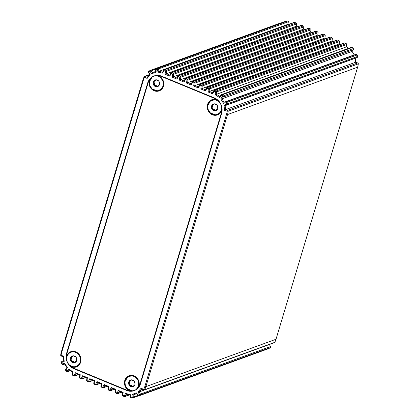 <?xml version="1.0" encoding="UTF-8"?>
<svg xmlns="http://www.w3.org/2000/svg" width="419" height="419" viewBox="0 0 419 419"><rect width="100%" height="100%" fill="white"/><g stroke="black" fill="none" stroke-linecap="round" stroke-linejoin="round"><path stroke-width="0.63" d="M131.425 379.855A1.152 1.042 -110 0 0 131.205 380.211L131.142 380.384A1.152 1.042 70 0 1 130.456 381.018M130.555 380.986L129.958 381.201A1.152 1.042 -110 0 0 129.754 382.825L129.864 382.976A1.152 1.042 70 0 1 130.063 383.977L130.021 384.16A1.152 1.042 -110 0 0 131.205 385.637L131.383 385.621A1.152 1.042 70 0 1 132.273 385.988L132.399 386.129A1.152 1.042 -110 0 0 133.106 386.496M132.54 386.784A3.541 3.195 -110 0 0 134.934 384.595A3.541 3.195 -110 0 0 134.237 381.138L133.446 380.661A7.872 0.775 -8 0 0 133.321 380.661L132.425 380.29A7.872 3.08 43.6 0 0 132.252 380.169L131.147 379.865A3.541 3.195 -110 0 0 128.759 382.049A3.541 3.195 -110 0 0 129.455 385.511A3.541 3.195 -110 0 0 132.54 386.784L133.446 386.088A7.872 2.456 116.1 0 0 133.556 385.899L134.248 385.265A7.872 0.34 165.2 0 1 134.368 385.244L134.934 384.595L134.897 383.474A7.872 3.232 51.6 0 0 134.834 383.301L134.635 382.306A7.872 2.734 108.6 0 0 134.63 382.138L134.237 381.138A3.541 3.195 -110 0 0 131.147 379.865L130.539 380.457A7.872 2.456 -63.9 0 1 130.524 380.609L129.832 381.243A7.872 0.34 -14.8 0 0 129.618 381.3L128.759 382.049L129.089 383.066A7.872 3.232 -128.4 0 1 129.246 383.207L129.445 384.202A7.872 2.734 -71.4 0 1 129.356 384.401L129.455 385.511L130.539 385.883A7.872 0.775 172 0 1 130.759 385.847L131.65 386.213A7.872 3.08 -136.4 0 1 131.734 386.37L132.713 386.737M108.353 386.873L104.823 385.417L103.771 387.444A0.807 0.733 70 0 1 102.896 387.764L101.424 387.156A0.807 0.733 70 0 1 100.911 386.255L101.204 383.924L97.674 382.468L96.658 384.501A0.807 0.733 70 0 1 95.778 384.831L94.306 384.223A0.807 0.733 70 0 1 93.793 383.333L94.05 380.976L90.525 379.525L89.504 381.552A0.807 0.733 70 0 1 88.624 381.882L87.152 381.274A0.807 0.733 70 0 1 86.644 380.384L86.901 378.032L83.371 376.576L82.354 378.603A0.807 0.733 70 0 1 81.475 378.933L80.003 378.326A0.807 0.733 70 0 1 79.49 377.435L79.751 375.084L76.221 373.628L75.2 375.66A0.807 0.733 70 0 1 74.32 375.99L72.854 375.382A0.807 0.733 70 0 1 72.34 374.492L72.597 372.135L69.308 370.071L67.778 371.564A0.807 0.733 70 0 1 66.773 371.517L65.715 370.433A0.807 0.733 70 0 1 65.61 369.354L66.883 367.578L64.814 364.121L62.756 364.588A0.807 0.733 70 0 1 61.865 364.022L61.389 362.555A0.807 0.733 70 0 1 61.771 361.592L63.725 360.754L63.384 356.752L61.263 356.061A0.807 0.733 70 0 1 60.703 355.155A18.2 16.446 70 0 1 61.373 351.803L142.989 79.751A18.2 16.446 70 0 1 144.256 76.646A0.807 0.733 70 0 1 145.184 76.352L147.2 77.368L149.604 74.498L148.53 72.414A0.807 0.733 70 0 1 148.745 71.377L149.902 70.581A0.807 0.733 70 0 1 150.898 70.801L152.254 72.67L155.711 71.497L155.669 69.177A0.807 0.733 70 0 1 156.324 68.412L157.733 68.339A0.807 0.733 70 0 1 158.539 69.041L158.937 71.33L162.603 72.131L163.661 70.104A0.807 0.733 70 0 1 164.536 69.784L166.008 70.392A0.807 0.733 70 0 1 166.516 71.293L166.228 73.624L169.753 75.08L170.811 73.053A0.807 0.733 70 0 1 171.685 72.733L173.157 73.341A0.807 0.733 70 0 1 173.665 74.242L173.377 76.572L176.907 78.028L177.96 76.001A0.807 0.733 70 0 1 178.834 75.682L180.306 76.289A0.807 0.733 70 0 1 180.819 77.19L180.526 79.521L184.056 80.972L185.114 78.945A0.807 0.733 70 0 1 185.989 78.631L187.461 79.233A0.807 0.733 70 0 1 187.969 80.139L187.681 82.464L191.211 83.92L192.227 81.894A0.807 0.733 70 0 1 193.107 81.564L194.578 82.166A0.807 0.733 70 0 1 195.092 83.056L194.83 85.413L198.36 86.869L199.376 84.837A0.807 0.733 70 0 1 200.256 84.507L201.728 85.115A0.807 0.733 70 0 1 202.241 86.005L201.984 88.362L205.509 89.813L206.53 87.786A0.807 0.733 70 0 1 207.41 87.456L208.882 88.063A0.807 0.733 70 0 1 209.39 88.954L209.133 91.305L212.663 92.761L213.68 90.734A0.807 0.733 70 0 1 214.559 90.404L216.031 91.012A0.807 0.733 70 0 1 216.544 91.902L216.283 94.254L219.572 96.323L221.101 94.83A0.807 0.733 70 0 1 222.107 94.872L223.17 95.961A0.807 0.733 70 0 1 223.275 97.035L221.997 98.816L224.071 102.267L226.124 101.801A0.807 0.733 70 0 1 227.019 102.367L227.496 103.833A0.807 0.733 70 0 1 227.108 104.802L225.16 105.64L225.501 109.637L227.617 110.328A0.807 0.733 70 0 1 228.182 111.234A18.2 16.446 70 0 1 227.512 114.586L145.891 386.637A18.2 16.446 70 0 1 144.628 389.743A0.807 0.733 70 0 1 143.701 390.037L141.68 389.021L139.281 391.891L140.355 393.975A0.807 0.733 70 0 1 140.14 395.012L138.982 395.808A0.807 0.733 70 0 1 137.982 395.594L136.631 393.719L133.169 394.892L133.216 397.217A0.807 0.733 70 0 1 132.556 397.982L131.152 398.05A0.807 0.733 70 0 1 130.34 397.348L129.948 395.059L126.281 394.258L125.223 396.285A0.807 0.733 70 0 1 124.349 396.604L122.877 395.997A0.807 0.733 70 0 1 122.369 395.096L122.657 392.765L119.127 391.315L118.074 393.336A0.807 0.733 70 0 1 117.2 393.656L115.728 393.053A0.807 0.733 70 0 1 115.215 392.147L115.508 389.822L111.978 388.366L110.92 390.393A0.807 0.733 70 0 1 110.045 390.712L108.573 390.105A0.807 0.733 70 0 1 108.065 389.204L108.353 386.873L108.846 386.491L108.474 389.476L109.946 390.084L111.292 387.496L115.995 389.44L115.623 392.425L117.095 393.032L118.441 390.445L123.144 392.383L122.772 395.374L124.244 395.976L125.548 393.483L130.251 394.509L130.744 397.369L132.147 397.301L132.09 394.415L136.536 392.907L138.228 395.243L139.386 394.447L138.05 391.859L141.135 388.172L143.649 389.434A17.389 15.713 70 0 0 144.859 386.465L226.48 114.413A17.389 15.713 70 0 0 227.119 111.213L224.484 110.354L224.05 105.216L226.475 104.174L225.998 102.707L223.427 103.289L220.766 98.847L222.353 96.642L221.295 95.558L219.378 97.423L215.162 94.773L215.481 91.876L214.009 91.269L212.705 93.872L208.002 91.934L208.332 88.928L206.86 88.32L205.556 90.923L200.848 88.985L201.178 85.979L199.706 85.371L198.402 87.974L193.698 86.036L194.028 83.03L192.557 82.428L191.253 85.031L186.539 83.088L186.911 80.097L185.439 79.49L184.093 82.077L179.384 80.139L179.756 77.154L178.29 76.546L176.938 79.128L172.235 77.19L172.607 74.205L171.135 73.597L169.789 76.185L165.086 74.242L165.458 71.256L163.986 70.649L162.687 73.147L157.984 72.12L157.486 69.261L156.083 69.329L156.14 72.215L151.694 73.723L150.002 71.387L148.845 72.178L150.18 74.771L147.095 78.458L144.581 77.196L144.256 76.646M149.311 74.849L145.184 76.352L144.581 77.196A17.389 15.713 70 0 0 143.371 80.16L61.75 352.217L61.373 351.803M61.263 356.061L61.111 355.417A17.389 15.713 70 0 1 61.75 352.217M60.703 355.155L63.746 356.276L64.18 361.414L61.755 362.456L62.237 363.922L64.804 363.341L67.464 367.777L65.883 369.987L66.94 371.072L68.852 369.207L73.068 371.857L72.749 374.754L74.221 375.361L75.525 372.758L80.228 374.696L79.898 377.702L81.37 378.31L82.679 375.707L87.382 377.645L87.052 380.651L88.524 381.253L89.828 378.65L94.532 380.593L94.202 383.595L95.673 384.202L96.978 381.599L101.691 383.542L101.319 386.528L102.791 387.135L104.142 384.553L108.846 386.491M140.554 383.647L221.614 113.455A12.135 10.962 -110 0 0 214.381 97.91L161.619 76.169A12.135 10.962 -110 0 0 154.113 75.949A12.135 10.962 -110 0 0 147.682 82.983L66.621 353.175A12.135 10.962 -110 0 0 73.854 368.72L126.611 390.461A12.135 10.962 -110 0 0 134.117 390.681A12.135 10.962 -110 0 0 140.554 383.647M155.711 71.413L152.254 72.67L151.694 73.723M289.566 24.051L289.052 23.941L288.66 21.652A0.807 0.733 70 0 0 287.848 20.95L286.444 21.018L156.324 68.412L156.083 69.329L155.669 69.177M289.052 23.941L158.937 71.33L157.984 72.12M297.506 26.711L296.343 26.235L296.631 23.904A0.807 0.733 70 0 0 296.123 23.003L294.651 22.396L164.536 69.784L163.986 70.649L163.661 70.104M296.343 26.235L165.086 74.242M304.655 29.66L303.492 29.178L303.785 26.853A0.807 0.733 70 0 0 303.272 25.947L301.8 25.344L171.685 72.733L171.135 73.597L170.811 73.053M303.492 29.178L172.235 77.19M311.804 32.603L310.647 32.127L310.935 29.796A0.807 0.733 70 0 0 310.427 28.895L308.955 28.288L178.834 75.682L178.29 76.546L177.96 76.001M310.647 32.127L179.384 80.139M318.927 35.542L317.796 35.076L318.089 32.745A0.807 0.733 70 0 0 317.576 31.844L316.104 31.236L185.989 78.631L185.439 79.49L185.114 78.945M317.796 35.076L186.539 83.088M326.076 38.485L324.95 38.024L325.207 35.667A0.807 0.733 70 0 0 324.694 34.777L323.222 34.169L193.107 81.564L192.557 82.428L192.227 81.894M324.95 38.024L193.698 86.036M333.225 41.434L332.099 40.968L332.356 38.616A0.807 0.733 70 0 0 331.848 37.726L330.376 37.118L200.256 84.507L199.706 85.371L199.376 84.837M332.099 40.968L200.848 88.985M340.38 44.383L339.249 43.916L339.51 41.565A0.807 0.733 70 0 0 338.997 40.674L337.525 40.067L207.41 87.456L206.86 88.32L206.53 87.786M339.249 43.916L208.002 91.934M348.681 48.3L346.403 46.865L346.66 44.508A0.807 0.733 70 0 0 346.146 43.618L344.68 43.01L214.559 90.404L214.009 91.269L213.68 90.734M346.403 46.865L215.162 94.773M357.737 62.939A0.807 0.733 70 0 1 358.297 63.845L228.182 111.234L227.119 111.213L227.617 110.328L357.737 62.939L355.616 62.248L355.275 58.246L357.229 57.408A0.807 0.733 70 0 0 357.611 56.445L357.135 54.978A0.807 0.733 70 0 0 356.244 54.412L354.186 54.879L352.117 51.422L353.39 49.646A0.807 0.733 70 0 0 353.285 48.567L352.227 47.483L222.107 94.872L221.295 95.558L221.101 94.83M352.117 51.422L221.997 98.816L220.766 98.847M354.186 54.879L224.071 102.267L223.427 103.289M355.275 58.246L225.16 105.64L224.05 105.216M355.616 62.248L225.501 109.637L224.484 110.354M358.297 63.845A18.2 16.446 70 0 1 357.627 67.197L227.512 114.586L226.48 114.413M144.251 390.073L274.372 342.684A0.807 0.733 70 0 0 274.744 342.354A18.2 16.446 70 0 0 276.011 339.249L357.627 67.197M268.789 348.529A0.807 0.733 70 0 0 269.098 348.419L270.255 347.623A0.807 0.733 70 0 0 270.47 346.586L269.401 344.491L139.281 391.891L138.05 391.859M221.342 94.678L351.457 47.284A0.807 0.733 70 0 1 352.227 47.483M214.062 90.389L344.177 43A0.807 0.733 70 0 1 344.68 43.01M206.907 87.44L337.028 40.051A0.807 0.733 70 0 1 337.525 40.067M199.758 84.497L329.873 37.102A0.807 0.733 70 0 1 330.376 37.118M192.604 81.548L322.724 34.154A0.807 0.733 70 0 1 323.222 34.169M185.486 78.615L315.607 31.221A0.807 0.733 70 0 1 316.104 31.236M178.337 75.666L308.452 28.277A0.807 0.733 70 0 1 308.955 28.288M171.182 72.717L301.303 25.329A0.807 0.733 70 0 1 301.8 25.344M164.033 69.774L294.154 22.38A0.807 0.733 70 0 1 294.651 22.396M156.13 68.449L286.25 21.06A0.807 0.733 70 0 1 286.444 21.018M280.018 23.192A0.807 0.733 70 0 1 280.615 23.113M155.795 75.499A12.135 10.962 -110 0 0 155.459 75.703M141.135 388.172L141.68 389.021M136.536 392.907L136.631 393.719M353.285 48.567L223.17 95.961L222.353 96.642L223.275 97.035L353.39 49.646M132.09 394.415L133.169 394.892M219.378 97.423L219.572 96.323M130.251 394.509L129.948 395.059M125.548 393.483L126.281 394.258M212.705 93.872L212.663 92.761M123.144 392.383L122.657 392.765M118.441 390.445L119.127 391.315M205.556 90.923L205.509 89.813M115.995 389.44L115.508 389.822M111.292 387.496L111.978 388.366M198.402 87.974L198.36 86.869M104.142 384.553L104.823 385.417M191.211 83.92L191.253 85.031M101.691 383.542L101.204 383.924M97.674 382.468L96.978 381.599M184.093 82.077L184.056 80.972M94.532 380.593L94.05 380.976M89.828 378.65L90.525 379.525M176.938 79.128L176.907 78.028M87.382 377.645L86.901 378.032M82.679 375.707L83.371 376.576M169.789 76.185L169.753 75.08M80.228 374.696L79.751 375.084M75.525 372.758L76.221 373.628M162.687 73.147L162.603 72.131M73.068 371.857L72.597 372.135M68.852 369.207L69.308 370.071M156.14 72.215L155.711 71.497M67.464 367.777L66.883 367.578M64.804 363.341L64.814 364.121M150.18 74.771L149.604 74.498L144.628 76.316M147.095 78.458L147.2 77.368M64.18 361.414L63.725 360.754M63.746 356.276L63.384 356.752M66.972 353.322L148.033 83.13A11.727 10.595 -110 0 1 149.379 80.223A8.087 7.306 -110 0 0 154.066 90.724A8.087 7.306 -110 0 0 163.441 86.214A8.087 7.306 -110 0 0 158.461 75.787A11.727 10.595 -110 0 1 161.509 76.541L214.266 98.282A11.727 10.595 -110 0 1 217.047 99.932A8.087 7.306 -110 0 0 207.63 104.294A8.087 7.306 -110 0 0 212.36 114.748A8.087 7.306 -110 0 0 221.709 110.228A8.087 7.306 -110 0 0 221.761 110.056A11.727 10.595 -110 0 1 221.258 113.308L140.197 383.5A11.727 10.595 -110 0 1 138.851 386.402A8.087 7.306 -110 0 0 138.904 386.234A8.087 7.306 -110 0 0 134.028 375.848A8.087 7.306 -110 0 0 124.752 380.531A8.087 7.306 -110 0 0 129.77 390.843A11.727 10.595 -110 0 1 126.721 390.089L73.964 368.343A11.727 10.595 -110 0 1 71.183 366.693A8.087 7.306 -110 0 0 80.637 362.22A8.087 7.306 -110 0 0 75.734 351.824A8.087 7.306 -110 0 0 66.474 356.574A11.727 10.595 -110 0 1 66.972 353.322M155.968 79.835A1.152 1.042 -110 0 0 155.748 80.191L155.685 80.364A1.152 1.042 70 0 1 154.993 80.993M155.093 80.967L154.496 81.181A1.152 1.042 -110 0 0 154.297 82.805L154.407 82.957A1.152 1.042 70 0 1 154.606 83.957L154.564 84.135A1.152 1.042 -110 0 0 155.748 85.617L155.92 85.602A1.152 1.042 70 0 1 156.811 85.968L156.936 86.11A1.152 1.042 -110 0 0 157.644 86.476M157.083 86.764A3.541 3.195 -110 0 0 159.471 84.575A3.541 3.195 -110 0 0 158.775 81.118L157.984 80.642A7.872 0.775 -8 0 0 157.858 80.637L156.968 80.27A7.872 3.08 43.6 0 0 156.795 80.149L155.69 79.846A3.541 3.195 -110 0 0 153.296 82.03A3.541 3.195 -110 0 0 153.993 85.492A3.541 3.195 -110 0 0 157.083 86.764L157.984 86.068A7.872 2.456 116.1 0 0 158.094 85.879L158.785 85.246A7.872 0.34 165.2 0 1 158.906 85.225L159.471 84.575L159.44 83.454A7.872 3.232 51.6 0 0 159.377 83.281L159.173 82.286A7.872 2.734 108.6 0 0 159.168 82.119L158.775 81.118A3.541 3.195 -110 0 0 155.69 79.846L155.077 80.432A7.872 2.456 -63.9 0 1 155.061 80.589L154.375 81.223A7.872 0.34 -14.8 0 0 154.155 81.281L153.296 82.03L153.626 83.046A7.872 3.232 -128.4 0 1 153.783 83.182L153.983 84.182A7.872 2.734 -71.4 0 1 153.893 84.381L153.993 85.492L155.077 85.864A7.872 0.775 172 0 1 155.302 85.827L156.193 86.194A7.872 3.08 -136.4 0 1 156.271 86.351L157.256 86.717M73.163 355.841A1.152 1.042 -110 0 0 72.943 356.197L72.875 356.37A1.152 1.042 70 0 1 72.188 357.004M72.288 356.972L71.691 357.187A1.152 1.042 -110 0 0 71.487 358.811L71.597 358.963A1.152 1.042 70 0 1 71.801 359.963L71.759 360.146A1.152 1.042 -110 0 0 72.943 361.623L73.115 361.607A1.152 1.042 70 0 1 74.006 361.974L74.132 362.116A1.152 1.042 -110 0 0 74.839 362.482M74.278 362.77A3.541 3.195 -110 0 0 76.667 360.581A3.541 3.195 -110 0 0 75.97 357.124L75.179 356.648A7.872 0.775 -8 0 0 75.053 356.648L74.163 356.276A7.872 3.08 43.6 0 0 73.99 356.155L72.885 355.851A3.541 3.195 -110 0 0 70.492 358.036A3.541 3.195 -110 0 0 71.188 361.497A3.541 3.195 -110 0 0 74.278 362.77L75.179 362.074A7.872 2.456 116.1 0 0 75.289 361.885L75.98 361.251A7.872 0.34 165.2 0 1 76.101 361.23L76.667 360.581L76.63 359.46A7.872 3.232 51.6 0 0 76.567 359.287L76.368 358.292A7.872 2.734 108.6 0 0 76.363 358.125L75.97 357.124A3.541 3.195 -110 0 0 72.885 355.851L72.272 356.443A7.872 2.456 -63.9 0 1 72.257 356.595L71.565 357.229A7.872 0.34 -14.8 0 0 71.35 357.287L70.492 358.036L70.821 359.052A7.872 3.232 -128.4 0 1 70.979 359.193L71.178 360.188A7.872 2.734 -71.4 0 1 71.089 360.387L71.188 361.497L72.272 361.869A7.872 0.775 172 0 1 72.492 361.833L73.383 362.199A7.872 3.08 -136.4 0 1 73.466 362.356L74.446 362.723M214.235 103.849A1.152 1.042 -110 0 0 214.015 104.205L213.947 104.378A1.152 1.042 70 0 1 213.261 105.007M213.36 104.98L212.763 105.195A1.152 1.042 -110 0 0 212.559 106.819L212.669 106.971A1.152 1.042 70 0 1 212.873 107.971L212.831 108.149A1.152 1.042 -110 0 0 214.015 109.631L214.188 109.616A1.152 1.042 70 0 1 215.078 109.982L215.204 110.124A1.152 1.042 -110 0 0 215.911 110.49M215.35 110.778A3.541 3.195 -110 0 0 217.739 108.589A3.541 3.195 -110 0 0 217.042 105.132L216.251 104.656A7.872 0.775 -8 0 0 216.125 104.65L215.235 104.284A7.872 3.08 43.6 0 0 215.062 104.163L213.957 103.86A3.541 3.195 -110 0 0 211.564 106.044A3.541 3.195 -110 0 0 212.26 109.506A3.541 3.195 -110 0 0 215.35 110.778L216.251 110.082A7.872 2.456 116.1 0 0 216.361 109.893L217.052 109.259A7.872 0.34 165.2 0 1 217.173 109.239L217.739 108.589L217.702 107.468A7.872 3.232 51.6 0 0 217.639 107.295L217.44 106.3A7.872 2.734 108.6 0 0 217.435 106.133L217.042 105.132A3.541 3.195 -110 0 0 213.957 103.86L213.344 104.446A7.872 2.456 -63.9 0 1 213.329 104.603L212.637 105.237A7.872 0.34 -14.8 0 0 212.423 105.295L211.564 106.044L211.894 107.06A7.872 3.232 -128.4 0 1 212.051 107.196L212.25 108.196A7.872 2.734 -71.4 0 1 212.161 108.395L212.26 109.506L213.344 109.878A7.872 0.775 172 0 1 213.564 109.841L214.455 110.207A7.872 3.08 -136.4 0 1 214.538 110.365L215.518 110.731M131.205 385.637L130.539 385.883M131.383 385.621L130.759 385.847M132.273 385.988L131.65 386.213M132.399 386.129L131.734 386.37M131.205 380.211L130.539 380.457M131.142 380.384L130.524 380.609M129.754 382.825L129.089 383.066M129.864 382.976L129.246 383.207M130.063 383.977L129.445 384.202M130.021 384.16L129.356 384.401M138.417 386.03A7.532 6.804 -110 0 0 130.361 375.958A7.532 6.804 -110 0 0 126.758 387.978A7.532 6.804 -110 0 0 138.417 386.03M127.538 388.827A7.642 6.903 -110 0 0 138.616 386.035A7.642 6.903 -110 0 0 133.436 376.021A7.642 6.903 -110 0 0 125.009 381.882M92.657 380.405L89.504 381.552L88.524 381.253L88.624 381.882M121.243 392.184L118.074 393.336L117.095 393.032L117.2 393.656M114.088 389.235L110.92 390.393L109.946 390.084L110.045 390.712M106.939 386.292L103.771 387.444L102.791 387.135L102.896 387.764M99.811 383.354L96.658 384.501L95.673 384.202L95.778 384.831M85.507 377.456L82.354 378.603L81.37 378.31L81.475 378.933M78.358 374.507L75.2 375.66L74.221 375.361L74.32 375.99M70.256 370.663L67.778 371.564L66.94 371.072L66.773 371.517M155.674 69.062L150.002 71.387L149.902 70.581M287.848 20.95L157.733 68.339L157.486 69.261L288.66 21.652M296.123 23.003L166.008 70.392L165.458 71.256L166.516 71.293L296.631 23.904M303.272 25.947L173.157 73.341L172.607 74.205L173.665 74.242L303.785 26.853M310.427 28.895L180.306 76.289L179.756 77.154L180.819 77.19L310.935 29.796M317.576 31.844L187.461 79.233L186.911 80.097L187.969 80.139L318.089 32.745M324.694 34.777L194.578 82.166L194.028 83.03L195.092 83.056L325.207 35.667M331.848 37.726L201.728 85.115L201.178 85.979L202.241 86.005L332.356 38.616M338.997 40.674L208.882 88.063L208.332 88.928L209.39 88.954L339.51 41.565M346.146 43.618L216.031 91.012L215.481 91.876L216.544 91.902L346.66 44.508M356.244 54.412L226.124 101.801L225.998 102.707L357.135 54.978M357.611 56.445L226.475 104.174L227.108 104.802L357.229 57.408M276.011 339.249L145.891 386.637L144.859 386.465M274.744 342.354L144.628 389.743L143.649 389.434L143.701 390.037M270.47 346.586L139.386 394.447L140.14 395.012L270.255 347.623M269.098 348.419L138.982 395.808L138.228 395.243L137.982 395.594M137.919 395.505L132.147 397.301L132.556 397.982M129.099 394.876L125.223 396.285L124.244 395.976L124.349 396.604M148.132 82.821L147.682 82.983M67.066 353.013L66.621 353.175M74.393 368.521L73.854 368.72M127.161 390.262L126.611 390.461M131.152 398.05L130.34 397.348M122.877 395.997L122.369 395.096M115.728 393.053L115.215 392.147M108.573 390.105L108.065 389.204M101.424 387.156L100.911 386.255M94.306 384.223L93.793 383.333M87.152 381.274L86.644 380.384M80.003 378.326L79.49 377.435M72.854 375.382L72.34 374.492M65.715 370.433L65.61 369.354M62.756 364.588L62.237 363.922L61.865 364.022M148.53 72.414L148.745 71.377M61.389 362.555L61.755 362.456L61.771 361.592M143.371 80.16L142.989 79.751M140.643 383.338L140.197 383.5M221.698 113.151L221.258 113.308M214.795 98.093L214.266 98.282M162.048 76.342L161.509 76.541M155.748 85.617L155.077 85.864M155.92 85.602L155.302 85.827M156.811 85.968L156.193 86.194M156.936 86.11L156.271 86.351M155.748 80.191L155.077 80.432M155.685 80.364L155.061 80.589M154.297 82.805L153.626 83.046M154.407 82.957L153.783 83.182M154.606 83.957L153.983 84.182M154.564 84.135L153.893 84.381M162.954 86.01A7.532 6.804 -110 0 0 154.904 75.939A7.532 6.804 -110 0 0 151.296 87.959A7.532 6.804 -110 0 0 162.954 86.01M152.081 88.807A7.642 6.903 -110 0 0 163.159 86.01A7.642 6.903 -110 0 0 157.979 76.001A7.642 6.903 -110 0 0 149.552 81.862M72.943 361.623L72.272 361.869M73.115 361.607L72.492 361.833M74.006 361.974L73.383 362.199M74.132 362.116L73.466 362.356M72.943 356.197L72.272 356.443M72.875 356.37L72.257 356.595M71.487 358.811L70.821 359.052M71.597 358.963L70.979 359.193M71.801 359.963L71.178 360.188M71.759 360.146L71.089 360.387M80.149 362.021A7.532 6.804 -110 0 0 72.099 351.944A7.532 6.804 -110 0 0 68.491 363.964A7.532 6.804 -110 0 0 80.149 362.021M69.271 364.813A7.642 6.903 -110 0 0 80.348 362.021A7.642 6.903 -110 0 0 75.174 352.007A7.642 6.903 -110 0 0 66.747 357.868M214.015 109.631L213.344 109.878M214.188 109.616L213.564 109.841M215.078 109.982L214.455 110.207M215.204 110.124L214.538 110.365M214.015 104.205L213.344 104.446M213.947 104.378L213.329 104.603M212.559 106.819L211.894 107.06M212.669 106.971L212.051 107.196M212.873 107.971L212.25 108.196M212.831 108.149L212.161 108.395M221.222 110.024A7.532 6.804 -110 0 0 213.171 99.952A7.532 6.804 -110 0 0 209.563 111.973A7.532 6.804 -110 0 0 221.222 110.024M210.343 112.821A7.642 6.903 -110 0 0 221.421 110.024A7.642 6.903 -110 0 0 221.578 106.112M219.959 102.608A7.642 6.903 -110 0 0 212.658 99.937A7.642 6.903 -110 0 0 207.819 105.876M136.007 389.754L138.626 386.056L138.443 380.908L135.321 376.901L132.006 375.723L127.627 376.98L124.925 381.798L125.333 385.574L127.496 388.916L132.682 390.896L134.452 390.55M121.494 392.289L117.697 393.671M114.345 389.34L110.548 390.723M107.196 386.397L103.393 387.779M100.073 383.458L96.276 384.846M92.924 380.515L89.127 381.898M280.17 23.113L150.049 70.507M268.951 348.493L138.83 395.887M138.385 395.887L132.75 397.94M129.434 394.949L124.846 396.62M85.775 377.566L81.972 378.949M78.62 374.617L74.823 376M70.319 370.7L67.543 371.716M156.889 75.368L156.03 75.677M152.835 76.52L152.165 76.96L149.463 81.778L149.871 85.555L152.034 88.891L157.219 90.876L161.1 89.299L163.164 86.031L162.981 80.888L159.864 76.881L156.544 75.703L153.794 76.069M80.359 362.042C83.496 352.861 68.596 346.555 66.658 357.784C66.391 360.565 67.244 362.933 69.229 364.902C74.121 368.196 77.834 367.243 80.359 362.042M219.896 102.514L218.131 100.895L214.811 99.717L210.432 100.974L207.73 105.792L208.138 109.569L210.301 112.905L215.486 114.89L219.367 113.313L221.431 110.045L221.609 106.211"/></g></svg>
